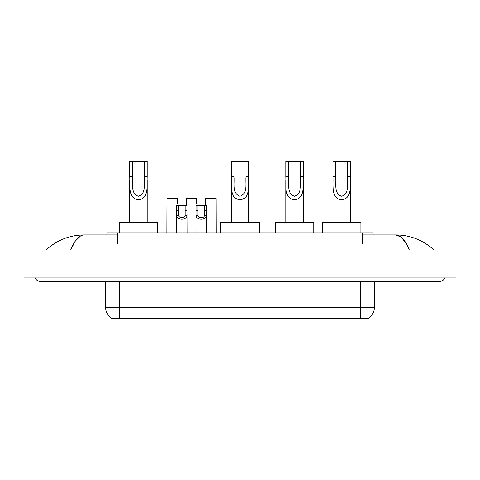 <?xml version="1.0" encoding="UTF-8"?>
<svg xmlns="http://www.w3.org/2000/svg" width="480" height="480" viewBox="0 0 480 480"><rect width="100%" height="100%" fill="white"/><g stroke="black" fill="none" stroke-linecap="round" stroke-linejoin="round"><path stroke-width="0.72" d="M106.908 234.93L106.908 232.83L373.092 232.83L373.092 234.93M368.376 318.186L368.376 318.528L111.624 318.528L111.624 318.186M64.926 277.956L64.926 281.454L439.56 281.454A5.598 5.598 0 0 0 444.75 277.956A5.598 5.598 0 0 1 439.56 281.454A5.598 5.598 0 0 0 444.75 277.956A5.598 5.598 0 0 1 439.56 281.454M35.25 277.956A5.598 5.598 0 0 0 40.44 281.454A5.598 5.598 0 0 1 35.25 277.956A5.598 5.598 0 0 0 40.44 281.454L64.926 281.454M409.308 249.972C405.294 240.09 400.788 235.08 395.784 234.93L362.598 234.93M117.402 234.93L84.216 234.93C79.212 235.08 74.706 240.09 70.692 249.972L75.402 240.924L80.58 235.914M37.992 249.972L456 249.972L456 277.956L24 277.956L24 249.972L37.992 249.972L37.992 277.956M456 249.972L456 277.956M432.774 248.892L433.962 249.972C422.952 240.054 410.226 235.038 395.784 234.93L401.112 237.06L406.104 243.288M47.226 248.892L46.038 249.972C56.994 240.078 69.72 235.062 84.216 234.93M111.726 318.246A12.24 12.24 0 0 1 105.678 307.686L119.67 307.686L119.67 318.246L360.33 318.246L360.33 307.686L374.322 307.686L374.322 281.454M105.678 307.686L105.678 281.454M368.274 318.246A12.24 12.24 0 0 0 374.322 307.686M178.524 205.542L178.512 215.292C178.632 218.394 185.094 218.394 185.214 215.292L185.202 205.542L176.724 205.542L176.616 232.83M185.202 205.542L187.002 205.542L187.11 232.83M187.11 214.026L187.014 215.292C187.434 220.5 176.292 220.5 176.712 215.292L176.616 214.026M197.904 205.542L197.892 215.292C198.012 218.394 204.474 218.394 204.594 215.292L204.582 205.542L196.104 205.542L195.996 232.83M204.582 205.542L206.382 205.542L206.49 232.83M206.49 214.026L206.394 215.292C206.814 220.5 195.672 220.5 196.092 215.292L195.996 214.026M177.318 203.346L177.318 198.546L167.034 198.546L166.926 232.83M196.692 203.346L196.692 198.546L186.414 198.546L186.354 205.542M216.18 232.83L216.072 198.546L205.788 198.546L205.734 205.542M132.54 161.472L147.234 161.472L147.234 176.712C146.736 185.58 149.37 198.312 138.474 199.854C127.584 198.246 130.254 185.574 129.744 176.712L129.744 161.472L132.54 161.472L132.54 179.562M129.744 176.712L132.54 176.712C133.182 183.654 130.488 193.74 138.414 196.224C146.484 193.992 143.808 183.714 144.438 176.712L144.438 161.472M147.234 176.712L144.438 176.712L144.438 179.604M129.744 180.318L129.744 222.336M147.234 180.324L147.234 222.336M157.728 232.83L157.728 222.336L119.25 222.336L119.25 232.83M234.054 161.472L248.742 161.472L248.742 176.712C248.25 185.58 250.878 198.312 239.988 199.854C229.098 198.246 231.768 185.574 231.258 176.712L231.258 161.472L234.054 161.472L234.054 179.562M231.258 176.712L234.054 176.712C234.696 183.654 232.002 193.74 239.922 196.224C247.998 193.992 245.316 183.714 245.946 176.712L245.946 161.472M248.742 176.712L245.946 176.712L245.946 179.604M231.258 180.318L231.258 222.336M248.742 180.324L248.742 222.336M259.236 232.83L259.236 222.336L220.764 222.336L220.764 232.83M288.552 161.472L303.246 161.472L303.246 176.712C302.748 185.58 305.376 198.312 294.486 199.854C283.596 198.246 286.266 185.574 285.756 176.712L285.756 161.472L288.552 161.472L288.552 179.562M285.756 176.712L288.552 176.712C289.194 183.654 286.5 193.74 294.42 196.224C302.496 193.992 299.814 183.714 300.444 176.712L300.444 161.472M303.246 176.712L300.444 176.712L300.444 179.604M285.756 180.318L285.756 222.336M303.246 180.324L303.246 222.336M313.74 232.83L313.74 222.336L275.262 222.336L275.262 232.83M335.706 161.472L350.394 161.472L350.394 176.712C349.902 185.58 352.53 198.312 341.634 199.854C330.744 198.246 333.42 185.574 332.904 176.712L332.904 161.472L335.706 161.472L335.706 179.562M332.904 176.712L335.706 176.712C336.348 183.654 333.654 193.74 341.574 196.224C349.65 193.992 346.968 183.714 347.598 176.712L347.598 161.472M350.394 176.712L347.598 176.712L347.598 179.604M332.904 180.318L332.904 222.336M350.394 180.324L350.394 222.336M360.888 232.83L360.888 222.336L322.41 222.336L322.41 232.83M358.932 318.528L358.932 318.186M121.068 318.528L121.068 318.186M117.402 243.672L117.402 232.83M362.598 243.672L362.598 232.83M415.074 277.956L415.074 281.454M442.008 249.972L442.008 277.956M119.67 281.454L119.67 307.686L360.33 307.686L360.33 281.454M187.014 215.292L185.214 215.292M178.512 215.292L176.712 215.292M178.524 210.342L176.724 210.342M187.002 210.342L185.202 210.342M206.394 215.292L204.594 215.292M197.892 215.292L196.092 215.292M197.904 210.342L196.104 210.342M206.382 210.342L204.582 210.342"/></g></svg>
